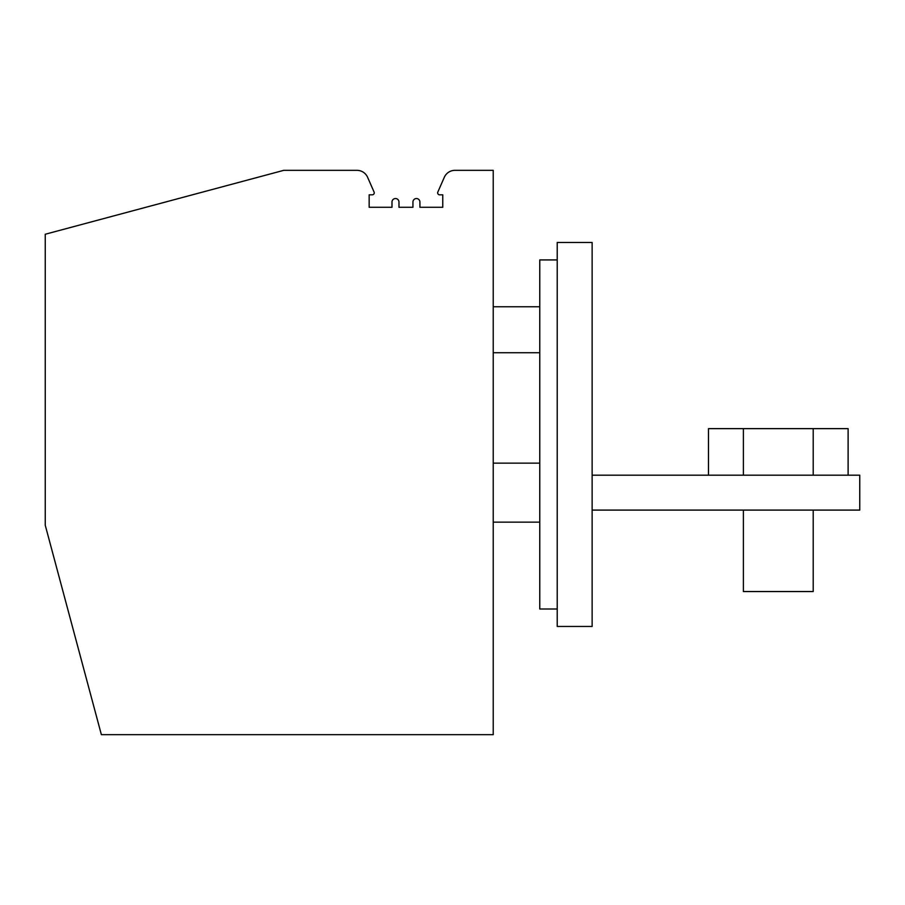 <?xml version="1.0" encoding="UTF-8"?>
<svg xmlns="http://www.w3.org/2000/svg" width="905" height="905" viewBox="0 0 905 905"><rect width="100%" height="100%" fill="white"/><g stroke="black" fill="none" stroke-linecap="round" stroke-linejoin="round"><path stroke-width="1.36" d="M454.977 170.332L493.225 170.332L493.225 734.668L101.371 734.668L45.25 525.228L45.25 234.248L283.785 170.332L356.943 170.332A11.641 11.641 0 0 1 367.6 177.29L374.082 192.052A1.98 1.98 0 0 1 372.272 194.824L369.161 194.824L369.161 207.279L391.989 207.279L391.989 202.041A3.496 3.496 0 0 1 395.485 198.546A3.496 3.496 0 0 1 398.981 202.041L398.981 207.279L412.94 207.279L412.94 202.041A3.496 3.496 0 0 1 416.424 198.546A3.496 3.496 0 0 1 419.92 202.041L419.92 207.279L442.76 207.279L442.76 194.824L439.638 194.824A1.98 1.98 0 0 1 437.828 192.052L444.321 177.29A11.641 11.641 0 0 1 454.977 170.332M592.13 626.452L557.22 626.452L557.22 242.472L592.13 242.472L592.13 626.452M493.225 463.145L539.765 463.145M539.765 522.14L493.225 522.14M557.22 259.927L539.765 259.927L539.765 608.997L557.22 608.997M592.13 510.092L859.75 510.092L859.75 475.193L813.21 475.193L813.21 428.642L848.109 428.642L848.109 475.193M592.13 475.193L813.21 475.193M743.39 475.193L743.39 428.642L708.491 428.642L708.491 475.193M813.21 510.092L813.21 591.542L743.39 591.542L743.39 510.092M743.39 428.642L813.21 428.642M493.225 352.724L539.765 352.724M493.225 306.761L539.765 306.761"/></g></svg>
